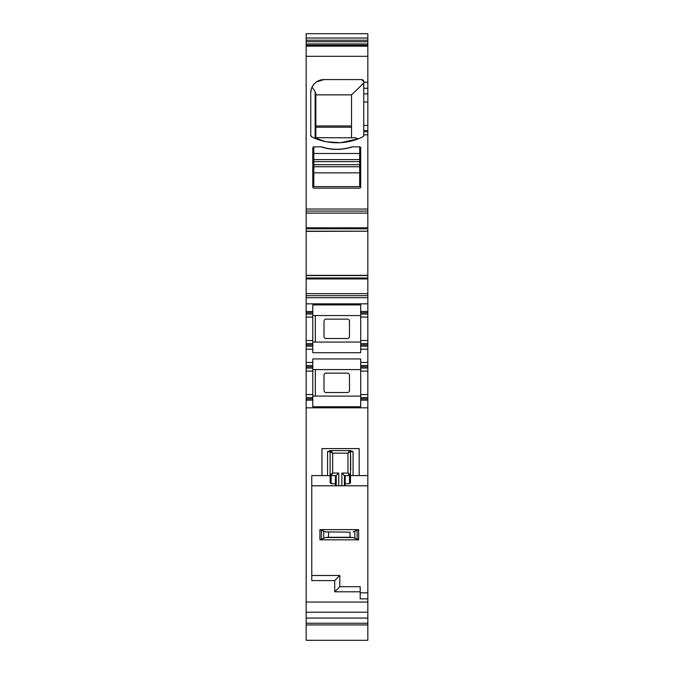 <?xml version="1.0" encoding="UTF-8"?>
<svg xmlns="http://www.w3.org/2000/svg" width="674" height="674" viewBox="0 0 674 674"><rect width="100%" height="100%" fill="white"/><g stroke="black" fill="none" stroke-linecap="round" stroke-linejoin="round"><path stroke-width="1.01" d="M313.806 153.487L313.806 159.595L359.68 159.595L359.68 146.856L351.946 146.856A49.438 49.438 0 0 1 321.54 146.856L313.806 146.856L313.806 153.487L359.68 153.487M352.409 146.856A49.438 49.438 0 0 1 321.077 146.856M313.806 159.595L313.806 161.634L359.68 161.634L359.68 159.595M313.806 161.634L313.806 166.731L359.68 166.731L359.68 164.692L313.806 164.692M359.68 161.634L359.68 164.692M313.806 166.731L313.806 186.614L359.68 186.614L359.68 166.731M324 336.461A2.039 2.039 0 0 0 326.039 338.5L347.447 338.5A2.039 2.039 0 0 0 349.486 336.461L349.486 321.169A2.039 2.039 0 0 0 347.447 319.131L326.039 319.131A2.039 2.039 0 0 0 324 321.169L324 336.461M326.039 373.152A2.039 2.039 0 0 0 324 375.191L324 390.482A2.039 2.039 0 0 0 326.039 392.521L347.447 392.521A2.039 2.039 0 0 0 349.486 390.482L349.486 375.191A2.039 2.039 0 0 0 347.447 373.152L326.039 373.152M350.05 532.174L325.542 531.912L350.05 532.174L350.05 537.271L328.541 537.271L325.542 537.532L319.923 539.823L319.923 529.629L357.641 529.629M350.05 537.271L353.05 537.532L358.661 539.823L358.661 529.629L357.127 530.194L357.127 539.251M353.05 531.912L357.127 530.194M358.661 539.823L319.923 539.823M325.542 531.912L319.923 529.629M315.845 94.865L351.525 94.865L351.525 137.681M340.614 142.686L358.383 138.802L355.417 137.825L315.162 137.698L315.162 91.656L315.845 93.442L315.845 137.681M351.525 94.865L363.758 83.079M362.797 136.856L361.854 137.311M311.717 136.856L311.902 136.957A58.107 58.107 0 0 0 362.612 136.957A2.039 2.039 0 0 0 363.758 135.12L363.337 136.359M363.303 136.409L362.839 136.822M355.417 137.825L315.162 137.698M315.162 91.656L312.02 87.165M313.359 84.941L315.567 82.616M316.527 81.891L324 79.583A13.253 13.253 0 0 0 310.748 92.827L311.304 89.035M361.719 79.583L363.758 81.621A2.039 2.039 0 0 0 361.719 79.583L324 79.583M340.463 142.694L326.89 141.843M325.289 141.532L314.724 137.825M363.758 135.12L363.758 81.621M311.902 136.957A2.039 2.039 0 0 1 310.748 135.12L311.624 136.788M306.164 211.08L306.164 56.304L367.836 56.304L367.836 211.08L306.164 211.08L306.164 227.82L367.836 227.82L367.836 231.207L306.164 231.409L367.836 231.207M310.748 135.12L310.748 92.827M313.806 146.856A1.019 1.019 0 0 0 312.787 147.876L312.787 187.119A1.019 1.019 0 0 0 313.806 188.139L359.68 188.139A1.019 1.019 0 0 0 360.7 187.119L360.7 147.876A1.019 1.019 0 0 0 359.68 146.856M306.164 56.304L306.164 45.748L367.836 45.748L367.836 56.304M312.787 343.597L312.787 344.869L306.164 344.869L306.164 343.597L312.787 343.597L312.787 340.538L306.164 340.538L306.164 231.409M306.164 231.207L367.836 231.182M306.164 227.82L306.164 231.182M306.164 45.748L306.164 45.242L367.836 45.242L367.836 45.748L306.164 45.739M306.164 38.022L367.836 38.022L367.836 33.7L306.164 33.7L306.164 45.242M306.164 623.239L367.836 623.239L367.836 640.3L306.164 640.3L306.164 346.141L312.787 346.141L312.787 352.713L360.7 352.713L360.7 349.199L367.836 349.199L367.836 343.597L360.7 343.597L360.7 314.033L367.836 314.033L367.836 311.481L360.7 311.481L360.7 304.918L312.787 304.918L312.787 311.481L306.164 311.481M306.164 344.869L306.164 346.141M306.164 340.538L306.164 343.597M367.836 623.239L367.836 485.794L345.181 485.794L345.206 475.6L349.486 475.6A1.019 1.019 0 0 0 350.505 474.58A1.019 1.019 0 0 1 349.486 475.6L345.206 475.6M367.836 592.817L360.194 592.817M367.836 598.857L360.194 598.857L360.194 591.806L334.708 591.806L334.708 580.592L311.767 580.592L311.767 475.6L321.961 475.6L321.961 448.589L359.175 448.589L359.175 475.6L367.836 475.6L367.836 368.055L360.7 368.055L360.7 358.939L312.787 358.939L312.787 366.782L306.164 366.782M367.836 618.058L306.164 618.058M367.836 38.022L367.836 45.242M306.164 213.119L367.836 213.119L367.836 211.08M367.836 213.119L367.836 227.82M306.164 275.548L367.836 275.548L367.836 231.409M367.836 275.548L367.836 311.481M306.164 295.684L367.836 295.684M360.7 314.033L360.7 311.481M367.836 343.597L367.836 314.033M367.836 346.141L360.7 346.141L360.7 343.597M360.7 346.141L360.7 349.199M360.7 365.51L367.836 365.51L367.836 349.199M367.836 365.51L367.836 368.055M367.836 398.89L360.7 398.89L360.7 368.055M360.7 397.618L367.836 397.618M360.7 398.89L360.7 400.171L367.836 400.171M306.164 368.055L312.787 368.055L312.787 406.734L360.7 406.734L360.7 400.171M312.787 400.171L306.164 400.171M359.175 475.6L353.058 475.6L353.058 451.647L350.556 450.628L330.066 450.628L327.572 451.647L327.572 475.6L330.117 475.6L330.117 482.626L331.136 483.73L335.399 483.73L335.416 475.6L336.208 475.6L331.136 475.6L332.67 473.055L330.117 474.58L331.136 475.6L335.416 475.6M349.486 475.6L350.505 474.58L347.961 473.055L349.486 475.6L349.486 483.73L350.505 482.626L350.505 475.6L353.058 475.6M367.836 475.6L367.836 485.794M336.208 485.794L336.208 475.6L338.761 473.055L338.761 485.794L311.767 485.794M338.761 473.055L332.67 473.055L332.67 453.172L331.136 450.628A1.019 1.019 0 0 0 330.117 451.647L332.67 453.172L347.961 453.172L347.961 473.055L341.87 473.055L344.414 475.6L344.414 485.794L345.181 485.794M344.414 485.794L338.761 485.794M312.787 397.618L306.164 397.618M312.787 368.055L312.787 366.782M306.164 365.51L312.787 365.51M312.787 344.869L312.787 346.141M312.787 340.538L312.787 314.033L306.164 314.033M306.164 312.761L312.787 312.761L312.787 314.033M312.787 312.761L312.787 311.481M311.767 575.495L339.806 575.495L339.806 586.709L334.708 591.806M360.194 591.806L360.194 586.709L339.806 586.709M327.572 475.6L321.961 475.6M339.806 575.495L334.708 580.592M312.787 315.558L360.7 315.558M312.787 342.063L360.7 342.063M312.787 369.588L360.7 369.588M312.787 396.093L360.7 396.093M350.505 475.6L350.505 451.647L353.058 451.647M350.505 470.755L350.505 455.472M335.45 485.794L335.399 483.73M331.136 450.628L330.117 451.647L330.117 475.6M349.486 450.628A1.019 1.019 0 0 1 350.505 451.647L347.961 453.172L349.486 450.628M350.674 470.25L350.674 455.978L350.674 470.25M331.136 475.6A1.019 1.019 0 0 1 330.117 474.58A1.019 1.019 0 0 0 331.136 475.6L331.136 483.73M313.806 172.847L359.68 172.847M315.339 396.093L315.339 369.588M315.339 342.063L315.339 315.558M328.541 532.174L328.541 537.271M353.05 537.532L325.542 537.532M354.836 538.122L354.836 531.323M323.747 538.122L323.747 531.323M321.464 530.194L321.464 539.251M351.525 127.201L315.845 127.201M315.845 125.962L351.525 125.962M306.164 209.041L367.836 209.041M363.758 134.808L367.836 134.808M363.758 82.194L367.836 82.194M363.758 88.286L367.836 88.286M363.758 93.88L367.836 93.88M363.758 102.001L367.836 102.001M363.758 125.448L367.836 125.448M363.758 130.545L367.836 130.545M363.758 131.75L367.836 131.75M306.164 46.177L367.836 46.177M306.164 407.812L367.836 407.812M367.836 602.051L306.164 602.051M367.836 612.211L306.164 612.211M306.164 40.229L367.836 40.229M306.164 41.754L367.836 41.754M306.164 43.962L367.836 43.962M306.164 228.789L367.836 228.789M306.164 275.346L367.836 275.346M306.164 275.573L367.836 275.573M306.164 277.974L367.836 277.974M306.164 278.943L367.836 278.943M306.164 293.645L367.836 293.645M306.164 297.723L367.836 297.723M306.164 303.839L367.836 303.839M360.7 312.761L367.836 312.761M360.7 317.092L367.836 317.092M367.836 340.538L360.7 340.538M367.836 344.869L360.7 344.869M306.164 362.452L312.787 362.452M360.7 362.452L367.836 362.452M306.164 349.199L312.787 349.199M367.836 366.782L360.7 366.782M360.7 371.113L367.836 371.113M360.7 394.56L367.836 394.56M349.486 483.73L345.223 483.73M312.787 398.89L306.164 398.89M312.787 394.56L306.164 394.56M312.787 371.113L306.164 371.113M306.164 317.092L312.787 317.092M341.87 473.055L341.87 485.794M330.117 451.647L327.572 451.647M306.164 624.941L367.836 624.941"/></g></svg>
